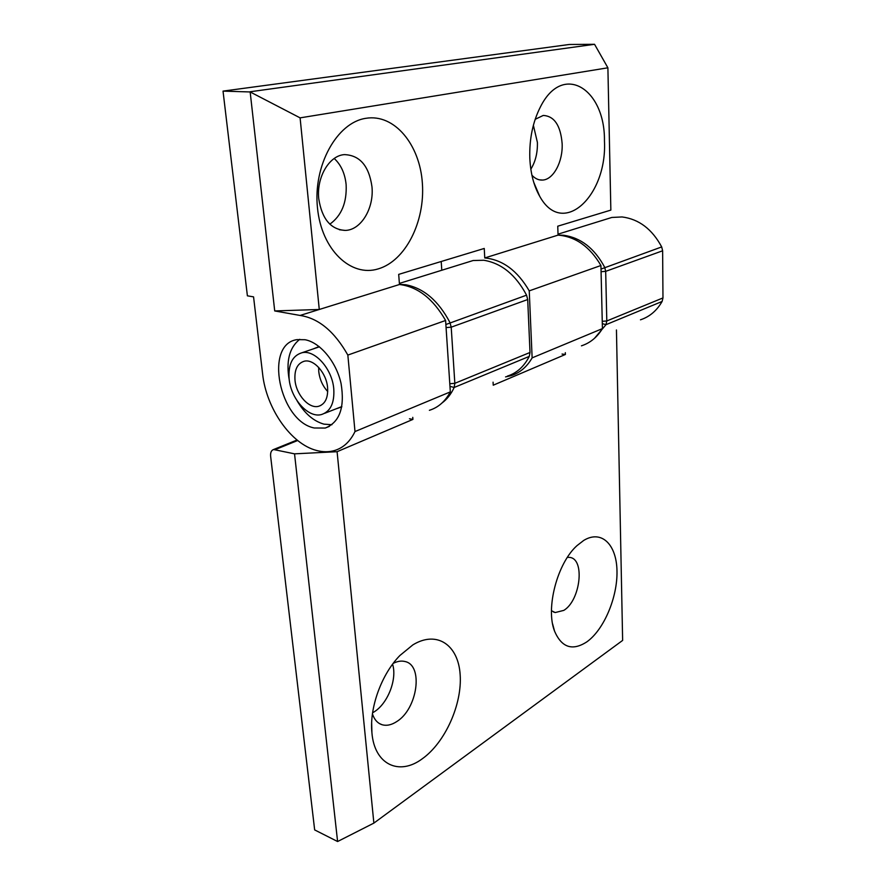 <?xml version="1.0" encoding="UTF-8"?>
<svg xmlns="http://www.w3.org/2000/svg" width="886" height="886" viewBox="0 0 886 886"><rect width="100%" height="100%" fill="white"/><g stroke="black" fill="none" stroke-linecap="round" stroke-linejoin="round"><path stroke-width="1.33" d="M551.469 610.731L555.234 612.547L563.817 610.376C580.485 600.464 585.225 558.822 569.698 557.405L567.417 557.316M583.708 540.438C601.539 529.496 616.59 544.525 616.988 570.938C617.62 597.219 603.986 629.736 586.809 641.885C572.434 651.155 561.691 647.6 554.581 631.231C545.411 608.305 557.327 563.064 577.03 545.61L583.708 540.438M412.887 644.864C437.031 630.079 458.361 645.097 460.155 674.7C462.282 704.104 445.27 742.479 422.257 758.804C399.331 775.992 374.424 764.806 371.921 732.766C369.285 707.748 381.6 674.091 399.918 655.485L412.887 644.864M372.441 713.872C374.335 719.631 377.547 723.253 382.076 724.726C386.65 726.022 391.534 724.981 396.729 721.581C417.583 708.933 423.685 665.076 404.924 661.51C401.303 660.602 397.393 661.222 393.207 663.381M372.585 712.82L374.125 711.89C387.935 703.418 397.338 678.909 392.576 664.223M558.058 235.089L563.64 235.255C580.862 237.703 594.539 248.379 604.673 267.284L605.681 271.36L606.799 320.965L605.98 324.686L594.506 338.308M640.467 319.813C649.604 316.789 656.825 310.676 662.108 301.461L662.972 297.929L662.628 250.782L661.698 246.928C652.096 229.097 638.884 219.108 622.072 216.948L611.827 217.458L604.429 219.75M399.464 284.362L405.622 284.727C423.641 288.105 438.415 300.708 449.944 322.515L451.207 327.178L454.839 383.317L454.175 387.47C451.118 394.093 447.031 399.287 441.937 403.052M507.379 376.118C516.804 373.106 524.091 366.527 529.263 356.405L530.016 352.473L527.702 299.534L526.572 295.171C515.73 274.793 501.465 263.164 483.789 260.251L473.102 260.528L465.504 262.887M493.07 382.176L493.236 385.2L565.39 354.478L562.056 354.046M412.754 417.361L412.909 419.41L409.454 418.757M294.54 453.842L273.564 449.523C271.304 450.354 270.33 452.602 270.629 456.246L314.663 829.916L337.599 841.523L294.54 453.842L337.09 451.694L373.87 823.105L622.636 640.412L616.446 329.969M337.599 841.523L373.87 823.105M565.323 352.661L565.39 354.478M412.909 419.41L337.09 451.694M529.817 158.273C529.241 138.914 532.851 121.659 540.626 106.497C563.164 62.02 605.182 89.021 604.451 140.852C607.408 196.183 562.566 238.112 539.674 196.238C533.848 185.982 530.559 173.335 529.817 158.273M531.91 175.206C535.111 178.662 538.633 180.279 542.509 180.068C553.407 179.725 562.987 161.739 562.145 143.676C560.628 125.48 554.326 116.066 543.229 115.446L535.166 119.322M533.372 125.303L537.403 142.436C537.658 152.791 535.465 161.706 530.836 169.171M334.221 158.483C341.01 164.763 344.975 173.479 346.127 184.62C346.958 202.551 341.531 215.741 329.836 224.169M371.976 186.813C369.03 165.959 359.86 155.227 344.455 154.618C329.26 155.427 316.28 177.455 318.772 198.885C322.006 219.019 330.81 229.529 345.186 230.415C360.923 230.271 374.136 208.376 371.976 186.813M317.476 207.845C313.013 165.704 336.857 122.622 365.719 118.336C394.536 113.397 419.964 144.839 422.378 183.358C425.158 221.832 405.5 260.894 378.256 268.879C351.1 277.462 321.507 250.062 317.476 207.845M331.918 424.726L323.933 424.139C313.422 421.149 304.452 413.319 297.02 400.66M289.29 380.238C285.868 361.222 289.345 347.578 299.756 339.316M314.297 427.993C279.5 421.371 263.651 344.078 297.054 339.626L305.061 339.726C320.211 342.517 336.315 361.898 341.066 383.505C344.964 407.416 339.681 422.257 325.24 428.049L314.297 427.993M313.411 348.851L319.115 346.559M274.715 310.942L250.162 91.956L223.028 91.114L247.393 295.824L253.562 296.865L262.599 373.859C266.254 408.49 291.084 444.13 316.656 450.487C322.914 452.148 328.861 452.17 334.498 450.542C343.347 447.873 350.18 441.538 354.998 431.548L347.844 355.076C334.454 331.453 318.539 318.24 300.088 315.449L319.27 309.48L274.715 310.942L300.088 315.449M581.438 345.828C590.131 343.004 597.131 337.267 602.425 328.617L600.929 265.501L529.241 290.874C517.49 270.695 502.661 259.72 484.764 257.948L484.243 248.457L398.689 274.383L399.475 284.506L319.27 309.48L300.099 117.86L250.162 91.956M600.929 265.501C589.855 246.673 575.568 236.551 558.058 235.122L484.764 257.948M602.425 328.617L532.132 357.866L529.241 290.874M505.563 376.893L511.067 375.664C519.883 372.851 526.904 366.915 532.132 357.866M441.206 261.492L441.793 270.252M429.389 410.307C438.271 407.538 445.248 401.402 450.332 391.889L445.603 320.477C433.088 298.715 417.716 286.721 399.475 284.506M450.332 391.889L354.998 431.548M445.603 320.477L347.844 355.076M341.774 406.929L336.027 408.845M249.996 91.779L594.55 44.3L569.244 44.488L223.028 91.114M594.55 44.3L607.896 67.801L300.099 117.86M558.058 235.122L557.748 226.196L610.853 210.104L607.896 67.801M333.778 388.943C332.283 369.019 314.884 349.438 301.971 352.739C292.38 355.663 288.105 364.412 289.135 378.986C290.896 399.01 308.516 418.491 321.64 414.493C330.522 411.447 334.576 402.931 333.778 388.943M327.731 391.534C322.703 386.075 319.724 379.485 318.772 371.766L318.65 367.38M327.587 387.559C328.197 397.825 325.217 404.071 318.672 406.275C309.103 409.122 296.267 394.901 295.005 380.293C294.274 369.717 297.375 363.349 304.308 361.211C313.744 358.73 326.469 373.006 327.587 387.559M445.868 324.52L526.572 295.171M446.079 327.576L451.207 327.178L527.702 299.534M449.789 383.727L454.839 383.317L530.016 352.473M449.966 386.351L454.175 387.47L529.263 356.405M297.674 440.508L275.457 449.501M602.303 323.623L605.98 324.686L662.108 301.461M602.247 321.319L606.799 320.965L662.972 297.929M601.073 271.703L605.681 271.36L662.628 250.782M601.007 269.078L661.698 246.928M558.025 234.159L611.827 217.458M399.387 283.409L473.102 260.528M273.564 449.523L297.065 440.021M379.585 723.64L382.076 724.726M371.655 722.976L371.921 732.766M552.609 623.921L554.581 631.231M553.451 611.971L555.234 612.547M325.24 428.049L329.404 426.365M345.186 230.415L339.393 229.751M542.509 180.068L539.419 179.836M533.737 182.294L539.674 196.238M319.425 346.803L301.971 352.739M318.672 406.275L320.876 405.423M341.852 406.563L324.63 413.319"/></g></svg>
